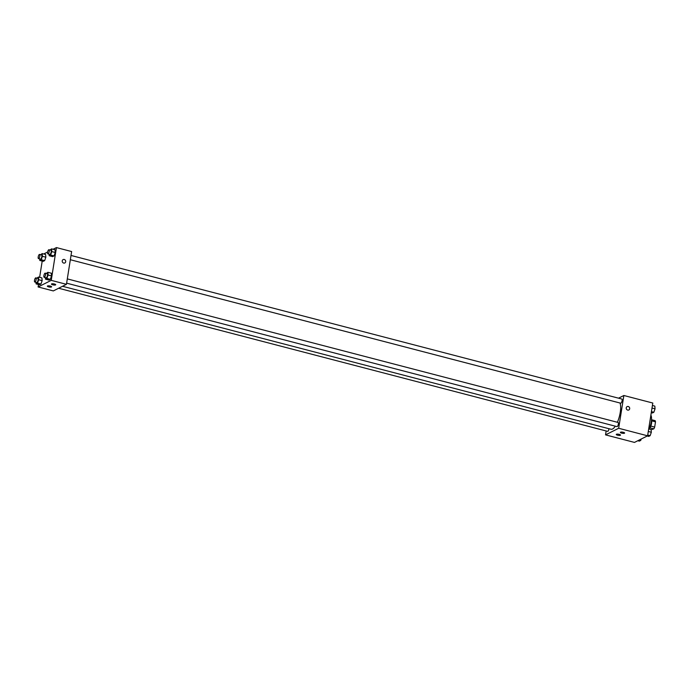 <?xml version="1.0" encoding="UTF-8"?>
<svg xmlns="http://www.w3.org/2000/svg" width="690" height="690" viewBox="0 0 690 690"><rect width="100%" height="100%" fill="white"/><g stroke="black" fill="none" stroke-linecap="round" stroke-linejoin="round"><path stroke-width="1.03" d="M651.705 420.84L655.5 421.832A5.115 1.708 -75.4 0 0 655.146 420.659L651.498 419.71M655.5 421.832L654.663 427.084A5.115 1.708 -75.4 0 1 653.844 428.852L651.119 429.749M650.032 427.86L653.844 428.852M651.489 419.762A5.382 1.803 104.6 0 1 651.3 424.574A5.382 1.803 104.6 0 1 649.161 429.042M650.834 426.092L654.663 427.084M649.1 429.033A9.677 3.234 -75.4 0 0 650.877 415.147M618.533 398.173L623.864 395.499L652.8 403.038L647.608 435.813L634.472 442.411L605.535 434.873L606.156 430.965M628.806 409.981A1.88 1.699 63.3 0 0 628.245 406.505A1.88 1.699 -116.7 0 1 628.806 409.981A1.88 1.699 -116.7 0 1 627.115 406.617A1.88 1.699 -116.7 0 1 628.245 406.505A1.88 1.699 63.3 0 0 627.115 406.617M623.864 395.499L618.671 428.274L647.608 435.813M620.534 432.207A2.148 0.569 9 0 1 622.958 432.216A2.148 0.569 9 0 1 624.614 433.053A2.148 0.569 9 0 1 622.406 433.277A2.148 0.569 9 0 1 620.37 432.38A2.148 0.569 9 0 1 620.534 432.207M616.429 434.269A2.148 0.569 9 0 1 618.852 434.277A2.148 0.569 9 0 1 620.508 435.114A2.148 0.569 9 0 1 618.3 435.338A2.148 0.569 9 0 1 616.265 434.441A2.148 0.569 9 0 1 616.429 434.269M618.671 428.274L605.535 434.873M66.628 283.159L616.998 426.627A2.148 0.716 -75.4 0 0 618.231 424.721A2.148 0.716 -75.4 0 0 618.085 422.461L67.301 278.889M58.641 288.248L607.605 431.345A2.148 0.716 -75.4 0 0 608.985 428.723M70.337 259.725L620.707 403.193A2.148 0.716 -75.4 0 0 621.949 401.287A2.148 0.716 -75.4 0 0 621.793 399.027L71.018 255.455M62.54 286.281L611.03 429.258A14.542 4.864 -75.4 0 0 615.308 426.187M617.395 422.28A14.542 4.864 -75.4 0 0 620.034 403.02M53.311 290.921L66.447 284.323L51.241 280.356L38.105 286.962L53.311 290.921M53.087 249.263L56.433 247.589L71.631 251.548L66.447 284.323M54.415 284.004A2.148 0.569 9 0 1 55.718 284.754A2.148 0.569 9 0 1 53.501 284.979A2.148 0.569 9 0 1 51.465 284.082A2.148 0.569 9 0 1 51.629 283.909A2.148 0.569 9 0 1 54.415 284.004M48.662 286.893A2.148 0.569 9 0 1 47.36 286.143A2.148 0.569 9 0 1 47.524 285.971A2.148 0.569 9 0 1 49.947 285.988A2.148 0.569 9 0 1 51.612 286.816A2.148 0.569 9 0 1 48.662 286.893M45.85 257.197L45.626 254.481L45.85 257.197L44.652 260.63L45.85 257.197L42.418 256.309L41.219 259.733L39.796 260.449L39.666 258.897M43.228 261.346L44.652 260.63L43.228 261.346L39.796 260.449M55.243 252.48L55.019 249.763L55.243 252.48L54.044 255.912L55.243 252.48L51.81 251.583L50.611 255.015L49.188 255.731L49.059 254.179M52.621 256.628L54.044 255.912L52.621 256.628L49.188 255.731M51.526 275.914L51.301 273.197L51.526 275.914L50.336 279.346L51.526 275.914L48.093 275.017L46.903 278.45L45.48 279.165L45.35 277.613M48.912 280.062L50.336 279.346L48.912 280.062L45.48 279.165M38.105 286.962L38.493 284.513M39.632 277.32L42.202 261.079M56.433 247.589L51.241 280.356M43.694 253.98L47.636 252.005M42.142 280.632L41.918 277.915L42.142 280.632L40.943 284.064L42.142 280.632L38.7 279.735L37.51 283.167L36.087 283.883L35.958 282.331M39.52 284.78L40.943 284.064L39.52 284.78L36.087 283.883M64.808 262.959A1.88 1.699 63.3 0 0 65.679 261.726A1.88 1.699 -116.7 0 1 62.445 262.045A1.88 1.699 -116.7 0 1 64.963 259.863A1.88 1.699 -116.7 0 1 65.679 261.726A1.88 1.699 63.3 0 0 63.118 259.595M40.632 254.705L42.194 253.592L42.418 256.309M38.493 258.586L40.451 259.104A2.148 0.716 -75.4 0 0 41.693 257.197A2.148 0.716 -75.4 0 0 41.538 254.938L39.572 254.429A2.148 0.716 -75.4 0 0 38.209 256.922A2.148 0.716 -75.4 0 0 38.493 258.586A2.148 0.716 -75.4 0 0 39.727 256.689A2.148 0.716 -75.4 0 0 39.572 254.429M41.219 259.733L44.652 260.63M42.194 253.592L45.626 254.481M50.025 249.987L51.586 248.874L51.81 251.583M47.877 253.868L49.844 254.386A2.148 0.716 -75.4 0 0 51.086 252.48A2.148 0.716 -75.4 0 0 50.931 250.22L48.964 249.711A2.148 0.716 -75.4 0 0 47.601 252.204A2.148 0.716 -75.4 0 0 47.877 253.868A2.148 0.716 -75.4 0 0 49.119 251.971A2.148 0.716 -75.4 0 0 48.964 249.711M50.611 255.015L54.044 255.912M51.586 248.874L55.019 249.763M36.924 278.139L38.476 277.026L38.7 279.735M34.776 282.02L36.742 282.538A2.148 0.716 -75.4 0 0 37.976 280.632A2.148 0.716 -75.4 0 0 37.829 278.372L35.863 277.863A2.148 0.716 -75.4 0 0 34.5 280.356A2.148 0.716 -75.4 0 0 34.776 282.02A2.148 0.716 -75.4 0 0 36.018 280.123A2.148 0.716 -75.4 0 0 35.863 277.863M37.51 283.167L40.943 284.064M38.476 277.026L41.918 277.915M46.308 273.421L47.869 272.309L48.093 275.017M44.169 277.302L46.135 277.82A2.148 0.716 -75.4 0 0 47.369 275.914A2.148 0.716 -75.4 0 0 47.213 273.654L45.255 273.145A2.148 0.716 -75.4 0 0 43.893 275.638A2.148 0.716 -75.4 0 0 44.169 277.302A2.148 0.716 -75.4 0 0 45.411 275.405A2.148 0.716 -75.4 0 0 45.255 273.145M46.903 278.45L50.336 279.346M47.869 272.309L51.301 273.197M652.412 405.487L654.819 406.117L655.043 408.834L653.844 412.266L652.421 412.974L651.274 412.68M652.007 408.04L655.043 408.834M651.438 411.637L653.844 412.266M641.226 439.021L640.743 440.418L639.32 441.126L637.81 440.738M639.233 440.022L640.743 440.418M648.695 428.921L651.101 429.551L651.326 432.268L650.127 435.701L648.712 436.408L647.203 436.02M648.289 431.474L651.326 432.268M647.72 435.071L650.127 435.701"/></g></svg>
